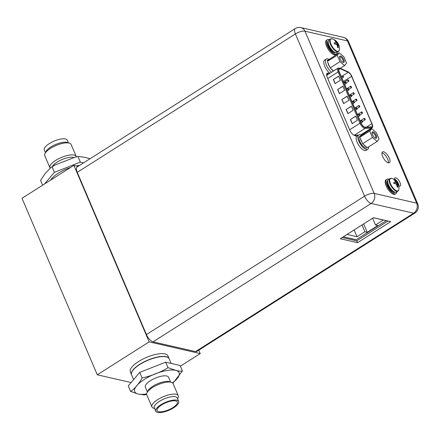 <?xml version="1.0" encoding="UTF-8"?>
<svg xmlns="http://www.w3.org/2000/svg" width="440" height="440" viewBox="0 0 440 440"><rect width="100%" height="100%" fill="white"/><g stroke="black" fill="none" stroke-linecap="round" stroke-linejoin="round"><path stroke-width="0.66" d="M195.498 351.593A7.431 2.986 57.6 0 0 196.74 351.45L414.887 213.054A7.431 2.986 -122.4 0 1 413.644 213.191L371.157 203.456L153.01 341.853L195.498 351.593L413.644 213.191A7.431 6.298 -77.1 0 0 416.647 203.137A7.431 2.563 -23.1 0 1 417.736 203.869L348.546 41.652A7.431 2.563 156.9 0 0 347.457 40.925L304.975 31.185L374.165 193.397L416.647 203.137L347.457 40.925A7.431 6.298 -77.1 0 0 343.376 37.329L300.889 27.588A7.431 6.298 102.9 0 1 304.975 31.185A7.431 2.563 156.9 0 0 295.394 33.946L77.248 172.343L146.438 334.56A7.431 2.986 57.6 0 0 153.01 341.853M146.438 334.56L364.584 196.163A7.431 2.563 -23.1 0 1 374.165 193.397A7.431 6.298 102.9 0 1 371.157 203.456A7.431 2.986 -122.4 0 1 364.584 196.163L295.394 33.946A7.431 2.986 -122.4 0 1 295.251 28.556L77.105 166.953A7.431 2.986 57.6 0 0 77.248 172.343M373.461 217.679L340.274 238.733L357.522 242.688L390.709 221.634L373.461 217.679M398.723 185.911A4.807 1.931 57.6 0 0 399.295 186.126A4.807 1.931 57.6 0 0 400.098 186.038A4.807 1.931 57.6 0 0 399.619 181.742A4.807 1.931 57.6 0 0 395.758 177.832A4.807 1.931 57.6 0 0 394.95 177.92A4.807 1.931 57.6 0 0 394.532 179.718M363.132 134.118A5.654 2.277 57.6 0 0 363.154 133.529M329.048 72.589L329.423 73.469L328.125 73.172A5.654 2.277 57.6 0 0 327.173 73.276A5.654 2.277 57.6 0 0 327.283 77.385L349.718 129.987A5.654 2.277 57.6 0 0 354.723 135.537L356.026 135.839L356.406 136.719M383.625 151.773A6.408 2.58 57.6 0 0 382.553 151.894A6.408 2.58 57.6 0 0 383.191 157.619A6.408 2.58 57.6 0 0 388.344 162.833A6.408 2.58 57.6 0 0 389.417 162.712A6.408 2.58 57.6 0 0 388.779 156.987A6.408 2.58 57.6 0 0 383.625 151.773M394.482 178.987A4.807 1.931 -122.4 0 1 398.937 186.01M361.526 134.569A5.654 2.277 -122.4 0 1 361.477 135.273M329.423 73.469L327.789 74.503L326.645 74.245M381.986 152.806A6.408 2.58 -122.4 0 1 381.992 152.806A6.408 2.58 -122.4 0 1 386.529 156.965A6.408 2.58 -122.4 0 1 388.35 162.833M342.183 237.523L356.747 240.862L388.025 221.018M357.522 242.688L356.747 240.862M343.349 236.786L356.158 239.723L386.276 220.616M347.034 234.443L357.027 236.737L364.881 231.759L367.235 232.298L377.877 225.544L375.518 225.005L383.367 220.028L373.373 217.734M364.881 231.759L361.983 224.961M367.235 232.298L363.655 223.9M357.027 236.737L354.129 229.944M375.518 225.005L372.62 218.213M331.54 72.237A8.52 3.427 -122.4 0 1 326.304 64.834A8.52 3.427 -122.4 0 1 326.298 59.048L324.616 60.115A8.52 3.427 57.6 0 0 324.616 65.907A8.52 3.427 57.6 0 0 329.857 73.304M326.298 59.048A8.52 3.427 -122.4 0 1 327.729 58.883A8.52 3.427 -122.4 0 1 329.076 59.455M337.271 55.281L339.213 52.85L343.871 56.793L346.583 63.162L344.641 65.588L339.988 61.65L337.271 55.281L327.767 61.094A6.815 2.745 -122.4 0 1 328.427 59.714A6.815 2.745 -122.4 0 1 329.016 59.532L327.767 61.094M343.293 62.425A3.713 1.496 57.6 0 0 343.844 59.659A3.713 1.496 57.6 0 0 340.56 56.012A3.713 1.496 57.6 0 0 339.587 56.755A3.713 1.496 57.6 0 0 340.665 60.022A3.713 1.496 57.6 0 0 343.161 62.392A3.713 1.496 57.6 0 0 343.293 62.425M339.213 52.85L329.016 59.532M339.988 61.65L330.132 67.898L329.648 66.759A6.815 2.745 -122.4 0 1 328.554 64.663A6.815 2.745 -122.4 0 1 327.905 62.667L327.421 61.529M329.648 66.759L327.905 62.667M333.581 70.939A6.815 2.745 -122.4 0 1 330.968 68.602L333.668 70.889M344.641 65.588L340.318 68.332M330.132 67.898L330.968 68.602M342.738 62.2A3.03 1.221 57.6 0 0 343.024 62.117A3.03 1.221 57.6 0 0 342.722 59.406A3.03 1.221 57.6 0 0 340.285 56.936A3.03 1.221 57.6 0 0 339.774 56.997A3.03 1.221 57.6 0 0 339.581 57.217M358.677 134.948L356.989 136.015A8.52 3.427 57.6 0 0 357.836 143.632A8.52 3.427 57.6 0 0 364.689 150.562A8.52 3.427 57.6 0 0 366.118 150.403L367.802 149.331A8.52 3.427 -122.4 0 1 366.377 149.496A8.52 3.427 -122.4 0 1 359.524 142.56A8.52 3.427 -122.4 0 1 358.677 134.948A8.52 3.427 -122.4 0 1 360.102 134.783A8.52 3.427 -122.4 0 1 361.471 135.371M368.627 146.812A8.52 3.427 -122.4 0 1 367.802 149.331M369.749 131.114L371.69 128.684L376.349 132.627L379.066 138.996L377.124 141.422L372.466 137.484L369.749 131.114L360.245 136.928A6.815 2.745 -122.4 0 1 360.905 135.548A6.815 2.745 -122.4 0 1 361.493 135.366L360.245 136.928M375.777 138.259A3.713 1.496 57.6 0 0 376.327 135.493A3.713 1.496 57.6 0 0 373.038 131.846A3.713 1.496 57.6 0 0 372.064 132.589A3.713 1.496 57.6 0 0 373.142 135.856A3.713 1.496 57.6 0 0 375.639 138.221A3.713 1.496 57.6 0 0 375.777 138.259M371.69 128.684L361.493 135.366M360.905 135.548L359.59 136.383A6.815 2.745 57.6 0 0 359.716 141.334A6.815 2.745 57.6 0 0 366.889 147.895L367.257 147.659M372.466 137.484L362.615 143.732L362.131 142.593A6.815 2.745 -122.4 0 1 361.036 140.498A6.815 2.745 -122.4 0 1 360.382 138.501L359.898 137.363M362.131 142.593L360.382 138.501M366.443 146.971A6.815 2.745 -122.4 0 1 363.445 144.436L367.274 147.675L377.124 141.422M362.615 143.732L363.445 144.436M375.221 138.028A3.03 1.221 57.6 0 0 375.502 137.951A3.03 1.221 57.6 0 0 375.205 135.239A3.03 1.221 57.6 0 0 372.763 132.77A3.03 1.221 57.6 0 0 372.257 132.825A3.03 1.221 57.6 0 0 372.059 133.05M328.922 39.941A7.464 3.003 57.6 0 0 329.665 46.613A7.464 3.003 57.6 0 0 335.671 52.685A7.464 3.003 57.6 0 0 336.919 52.542L338.393 51.607A7.464 3.003 -122.4 0 1 337.145 51.75A7.464 3.003 -122.4 0 1 331.139 45.678A7.464 3.003 -122.4 0 1 330.396 39.006L328.922 39.941M338.393 51.607L339.339 49.951A7.271 2.926 -122.4 0 1 337.442 51.348A7.271 2.926 -122.4 0 1 331.007 44.215A7.271 2.926 -122.4 0 1 332.084 38.797A7.271 2.926 -122.4 0 1 332.299 38.858L330.396 39.006M337.073 45.293L338.162 44.902L337.739 45.436L338.294 47.674L337.623 47.476A10.126 8.585 102.9 0 0 337.519 46.178A9.95 9.02 -141.4 0 0 336.754 44.759A9.95 7.189 175 0 0 335.561 44A10.126 3.493 156.9 0 0 334.565 44.077L334.087 42.961A10.126 3.493 -23.1 0 1 335.082 42.884A9.95 1.249 -35.6 0 0 335.682 42.24A9.95 5.588 -49.8 0 0 335.412 41.233A10.126 8.585 -77.1 0 0 334.598 40.387L335.236 40.513L335.043 40.821M334.087 42.961L335.082 42.884M334.73 43.109L334.329 43.577M335.236 40.513L336.661 42.922L338.327 43.934L338.805 45.05A10.126 3.493 156.9 0 0 338.514 44.682A9.95 1.249 144.4 0 1 338.261 45.106A9.95 5.588 130.2 0 1 338.19 46.332L337.568 46.59M338.261 45.106L337.238 45.59M335.269 40.535A10.126 8.585 102.9 0 1 336.077 41.388A9.95 9.02 38.6 0 1 337.189 42.587A9.95 7.189 -5 0 1 338.041 43.56A10.126 3.493 -23.1 0 1 338.327 43.934L336.705 44.721M332.299 38.858A10.142 10.142 0 0 1 338.333 43.94L338.366 44.006A10.142 10.142 0 0 1 339.339 49.951M338.041 43.56L336.386 44.495M337.189 42.587L335.313 44.011M336.077 41.388L335.588 41.778M338.294 47.63A10.126 8.585 -77.1 0 0 338.19 46.332M338.162 44.902L338.514 44.682M337.26 52.327A8.52 3.427 -122.4 0 1 336.43 54.104A8.52 3.427 -122.4 0 1 335.005 54.269A8.52 3.427 -122.4 0 1 328.152 47.333A8.52 3.427 -122.4 0 1 327.305 39.721A8.52 3.427 -122.4 0 1 328.73 39.556A8.52 3.427 -122.4 0 1 329.263 39.727M327.305 39.721L326.513 40.221A8.52 3.427 57.6 0 0 327.36 47.834A8.52 3.427 57.6 0 0 334.213 54.769A8.52 3.427 57.6 0 0 335.638 54.604L336.43 54.104M388.449 179.504A7.464 3.003 57.6 0 0 389.191 186.175A7.464 3.003 57.6 0 0 395.197 192.247A7.464 3.003 57.6 0 0 396.445 192.104L397.92 191.169A7.464 3.003 -122.4 0 1 396.671 191.312A7.464 3.003 -122.4 0 1 390.671 185.24A7.464 3.003 -122.4 0 1 389.928 178.569L388.449 179.504M397.92 191.169L398.866 189.514A7.271 2.926 -122.4 0 1 396.968 190.911A7.271 2.926 -122.4 0 1 390.539 183.777A7.271 2.926 -122.4 0 1 391.617 178.36A7.271 2.926 -122.4 0 1 391.826 178.42L389.928 178.569M396.605 184.85L397.689 184.465L397.265 184.998L397.82 187.237L397.155 187.038A10.126 8.585 102.9 0 0 397.045 185.74A9.95 9.02 -141.4 0 0 396.281 184.322A9.95 7.189 175 0 0 395.087 183.563A10.126 3.493 156.9 0 0 394.091 183.639L393.613 182.523A10.126 3.493 -23.1 0 1 394.609 182.446A9.95 1.249 -35.6 0 0 395.208 181.803A9.95 5.588 -49.8 0 0 394.939 180.796A10.126 8.585 -77.1 0 0 394.13 179.944L394.768 180.076L394.576 180.384M393.613 182.523L394.609 182.446M394.257 182.672L393.855 183.139M394.768 180.076L396.193 182.485L397.859 183.497L398.332 184.613A10.126 3.493 156.9 0 0 398.046 184.239A9.95 1.249 144.4 0 1 397.788 184.668A9.95 5.588 130.2 0 1 397.716 185.889L397.1 186.153M397.788 184.668L396.764 185.152M394.796 180.097A10.126 8.585 102.9 0 1 395.61 180.95A9.95 9.02 38.6 0 1 396.715 182.149A9.95 7.189 -5 0 1 397.568 183.123A10.126 3.493 -23.1 0 1 397.859 183.497L396.231 184.283M391.826 178.42A10.142 10.142 0 0 1 397.859 183.502L397.892 183.568A10.142 10.142 0 0 1 398.866 189.514M397.568 183.123L395.918 184.058M396.715 182.149L394.84 183.573M395.61 180.95L395.115 181.34M397.82 187.193A10.126 8.585 -77.1 0 0 397.716 185.889M397.689 184.465L398.046 184.239M396.786 191.889A8.52 3.427 -122.4 0 1 395.956 193.666A8.52 3.427 -122.4 0 1 394.532 193.826A8.52 3.427 -122.4 0 1 387.679 186.896A8.52 3.427 -122.4 0 1 386.832 179.278A8.52 3.427 -122.4 0 1 388.256 179.119A8.52 3.427 -122.4 0 1 388.795 179.289M386.832 179.278L386.04 179.784A8.52 3.427 57.6 0 0 386.887 187.396A8.52 3.427 57.6 0 0 393.74 194.332A8.52 3.427 57.6 0 0 395.17 194.167L395.956 193.666M339.818 68.569A4.224 1.7 57.6 0 0 339.108 68.646A4.224 1.7 57.6 0 0 339.191 71.715L361.064 122.997A4.224 1.7 57.6 0 0 364.799 127.144A4.224 1.7 57.6 0 0 365.129 127.177L371.514 126.891A4.224 1.7 57.6 0 0 371.894 126.775A4.224 1.7 57.6 0 0 371.817 123.706L351.599 76.312A4.224 1.7 57.6 0 0 348.227 72.287L340.18 68.69A4.224 1.7 57.6 0 0 339.818 68.569M355.668 116.182L357.429 120.302L352.16 123.64L350.405 119.521L355.668 116.182M338.608 76.17L340.362 80.289L335.093 83.633L333.339 79.514L338.608 76.17M351.406 106.178L353.161 110.297L347.892 113.641L346.137 109.522L351.406 106.178M342.87 86.174L344.63 90.293L339.361 93.638L337.607 89.518L342.87 86.174M347.138 96.179L348.893 100.293L343.629 103.637L341.869 99.517L347.138 96.179M350.405 119.521L355.724 116.303M352.286 123.563L350.581 119.564M333.339 79.514L338.657 76.291M335.22 83.55L333.514 79.552M346.137 109.522L351.456 106.299M348.018 113.559L346.313 109.56M337.607 89.518L342.925 86.295M339.488 93.555L337.783 89.557M341.869 99.517L347.188 96.294M343.75 103.559L342.045 99.561M347.985 79.849A0.82 0.33 -122.4 0 1 348.645 80.514A0.82 0.33 -122.4 0 1 348.728 81.241A0.82 0.33 -122.4 0 1 348.59 81.257A0.82 0.33 -122.4 0 1 347.93 80.592A0.82 0.33 -122.4 0 1 347.848 79.86A0.82 0.33 -122.4 0 1 347.985 79.849M353.458 92.675A0.82 0.33 -122.4 0 1 354.118 93.341A0.82 0.33 -122.4 0 1 354.195 94.072A0.82 0.33 -122.4 0 1 354.063 94.083A0.82 0.33 -122.4 0 1 353.403 93.418A0.82 0.33 -122.4 0 1 353.32 92.686A0.82 0.33 -122.4 0 1 353.458 92.675M358.93 105.501A0.82 0.33 -122.4 0 1 359.584 106.167A0.82 0.33 -122.4 0 1 359.667 106.898A0.82 0.33 -122.4 0 1 359.53 106.915A0.82 0.33 -122.4 0 1 358.875 106.243A0.82 0.33 -122.4 0 1 358.793 105.517A0.82 0.33 -122.4 0 1 358.93 105.501M364.397 118.327A0.82 0.33 -122.4 0 1 365.057 118.993A0.82 0.33 -122.4 0 1 365.139 119.724A0.82 0.33 -122.4 0 1 365.002 119.741A0.82 0.33 -122.4 0 1 364.342 119.075A0.82 0.33 -122.4 0 1 364.265 118.344A0.82 0.33 -122.4 0 1 364.397 118.327M345.411 82.148A0.82 0.33 -122.4 0 1 346.071 82.814A0.82 0.33 -122.4 0 1 346.154 83.545A0.82 0.33 -122.4 0 1 346.016 83.562A0.82 0.33 -122.4 0 1 345.356 82.896A0.82 0.33 -122.4 0 1 345.274 82.165A0.82 0.33 -122.4 0 1 345.411 82.148M350.884 94.974A0.82 0.33 -122.4 0 1 351.543 95.639A0.82 0.33 -122.4 0 1 351.62 96.371A0.82 0.33 -122.4 0 1 351.483 96.388A0.82 0.33 -122.4 0 1 350.829 95.722A0.82 0.33 -122.4 0 1 350.746 94.991A0.82 0.33 -122.4 0 1 350.884 94.974M356.356 107.8A0.82 0.33 -122.4 0 1 357.011 108.466A0.82 0.33 -122.4 0 1 357.093 109.197A0.82 0.33 -122.4 0 1 356.956 109.214A0.82 0.33 -122.4 0 1 356.301 108.548A0.82 0.33 -122.4 0 1 356.219 107.817A0.82 0.33 -122.4 0 1 356.356 107.8M361.823 120.632A0.82 0.33 -122.4 0 1 362.483 121.297A0.82 0.33 -122.4 0 1 362.566 122.023A0.82 0.33 -122.4 0 1 362.428 122.04A0.82 0.33 -122.4 0 1 361.768 121.374A0.82 0.33 -122.4 0 1 361.686 120.643A0.82 0.33 -122.4 0 1 361.823 120.632M359.09 114.219A0.82 0.33 -122.4 0 1 359.75 114.884A0.82 0.33 -122.4 0 1 359.827 115.61A0.82 0.33 -122.4 0 1 359.695 115.627A0.82 0.33 -122.4 0 1 359.035 114.961A0.82 0.33 -122.4 0 1 358.952 114.23A0.82 0.33 -122.4 0 1 359.09 114.219M353.617 101.387A0.82 0.33 -122.4 0 1 354.277 102.053A0.82 0.33 -122.4 0 1 354.36 102.784A0.82 0.33 -122.4 0 1 354.222 102.8A0.82 0.33 -122.4 0 1 353.562 102.135A0.82 0.33 -122.4 0 1 353.48 101.404A0.82 0.33 -122.4 0 1 353.617 101.387M348.15 88.561A0.82 0.33 -122.4 0 1 348.805 89.227A0.82 0.33 -122.4 0 1 348.887 89.958A0.82 0.33 -122.4 0 1 348.75 89.975A0.82 0.33 -122.4 0 1 348.09 89.309A0.82 0.33 -122.4 0 1 348.013 88.578A0.82 0.33 -122.4 0 1 348.15 88.561M342.678 75.735A0.82 0.33 -122.4 0 1 343.332 76.401A0.82 0.33 -122.4 0 1 343.415 77.132A0.82 0.33 -122.4 0 1 343.277 77.149A0.82 0.33 -122.4 0 1 342.623 76.483A0.82 0.33 -122.4 0 1 342.54 75.752A0.82 0.33 -122.4 0 1 342.678 75.735M361.664 111.914A0.82 0.33 -122.4 0 1 362.324 112.58A0.82 0.33 -122.4 0 1 362.401 113.311A0.82 0.33 -122.4 0 1 362.269 113.328A0.82 0.33 -122.4 0 1 361.609 112.662A0.82 0.33 -122.4 0 1 361.526 111.931A0.82 0.33 -122.4 0 1 361.664 111.914M356.191 99.088A0.82 0.33 -122.4 0 1 356.851 99.754A0.82 0.33 -122.4 0 1 356.934 100.485A0.82 0.33 -122.4 0 1 356.796 100.496A0.82 0.33 -122.4 0 1 356.136 99.831A0.82 0.33 -122.4 0 1 356.054 99.105A0.82 0.33 -122.4 0 1 356.191 99.088M350.724 86.262A0.82 0.33 -122.4 0 1 351.379 86.928A0.82 0.33 -122.4 0 1 351.461 87.659A0.82 0.33 -122.4 0 1 351.324 87.67A0.82 0.33 -122.4 0 1 350.669 87.005A0.82 0.33 -122.4 0 1 350.587 86.273A0.82 0.33 -122.4 0 1 350.724 86.262M198.764 350.168L200.216 353.579L149.177 341.875L73.887 165.363L78.089 166.326M73.887 165.363L22 198.286L97.29 374.798L149.177 341.875M200.216 353.579L180.378 366.163M131.109 382.547L97.29 374.798M164.951 353.909A20.444 7.051 -23.1 0 1 167.954 355.916L169.131 358.677A20.444 7.051 -23.1 0 0 166.133 356.675A20.444 7.051 156.9 0 0 143.495 362.137A20.444 7.051 156.9 0 0 131.522 374.721L130.345 371.954A20.444 7.051 -23.1 0 1 142.318 359.37A20.444 7.051 -23.1 0 1 164.951 353.909M68.392 142.83L67.26 140.168A12.469 4.301 -23.1 0 0 65.428 138.947A12.469 4.301 156.9 0 0 51.623 142.274A12.469 4.301 156.9 0 0 44.319 149.952L45.452 152.614M76.34 156.855A14.311 4.934 156.9 0 0 76.23 156.508L71.088 144.447A14.311 4.934 156.9 0 0 69.454 143.171L67.293 142.472A12.469 4.301 156.9 0 0 66.886 142.357A12.469 4.301 156.9 0 0 55.176 144.683A12.469 4.301 156.9 0 0 45.958 151.569L44.968 153.615A14.311 4.934 156.9 0 0 44.759 155.678L49.907 167.739A14.311 4.934 156.9 0 0 50.105 168.091M69.454 143.171A14.311 4.934 156.9 0 0 68.987 143.044A14.311 4.934 156.9 0 0 55.55 145.712A14.311 4.934 156.9 0 0 44.968 153.615M79.459 165.462A20.444 7.051 156.9 0 0 76.351 165.93M70.576 167.464A20.444 7.051 156.9 0 0 50.688 180.081M44.512 184.003L54.406 172.348L80.344 162.135L83.545 162.866M54.406 172.348L52.074 166.876L54.483 165.231L75.521 157.02L78.821 156.442L84.793 157.311L90.03 158.752M80.344 162.135L78.012 156.662M42.631 185.196L40.585 180.406L45.139 173.541L50.842 167.53L52.074 166.876M73.684 157.471A12.606 4.345 156.9 0 0 73.442 157.41A12.606 4.345 156.9 0 0 61.837 159.66A12.606 4.345 156.9 0 0 52.398 166.502M76.23 156.508A14.311 4.934 156.9 0 0 74.129 155.106A14.311 4.934 156.9 0 0 58.289 158.928A14.311 4.934 156.9 0 0 49.907 167.739M178.69 401.407A12.469 4.301 156.9 0 1 171.386 409.084A12.469 4.301 156.9 0 1 157.575 412.412A12.469 4.301 -23.1 0 1 155.744 411.191A12.469 4.301 -23.1 0 1 163.053 403.513A12.469 4.301 -23.1 0 1 176.858 400.18A12.469 4.301 156.9 0 1 178.69 401.407L177.232 397.991A12.469 4.301 -23.1 0 0 175.401 396.77A12.469 4.301 -23.1 0 0 161.596 400.103A12.469 4.301 -23.1 0 0 154.291 407.776L155.744 411.191M154.611 408.529L153.555 408.188A14.311 4.934 -23.1 0 1 151.921 406.912A14.311 4.934 -23.1 0 1 160.303 398.101A14.311 4.934 -23.1 0 1 176.149 394.279A14.311 4.934 -23.1 0 1 178.25 395.681A14.311 4.934 -23.1 0 1 178.041 397.743L177.551 398.745M158.708 411.697A11.006 3.795 -23.1 0 1 156.987 410.113A11.006 3.795 -23.1 0 1 164.186 403.513A11.006 3.795 -23.1 0 1 175.725 400.901A11.006 3.795 156.9 0 1 177.051 401.55A11.006 3.795 156.9 0 1 171.523 408.414A11.006 3.795 156.9 0 1 158.708 411.697M133.606 379.61L131.599 374.897A20.444 7.051 -23.1 0 1 143.572 362.313A20.444 7.051 -23.1 0 1 166.205 356.851A20.444 7.051 156.9 0 1 169.208 358.859L171.16 363.435M172.904 383.268L182.419 370.953L180.087 365.481L165.671 362.181L139.733 372.394L128.249 385.924L130.581 391.397L138.215 394.048L144.188 394.917L146.669 394.504M139.733 372.394L142.071 377.867C140.008 382.509 133.826 389.785 130.581 391.397M165.671 362.181L168.009 367.653C162.679 371.476 148.709 376.97 142.071 377.867M182.419 370.953C180.928 371.388 178.673 371.168 175.637 370.304L168.009 367.653M147.389 391.947L145.332 387.123A12.606 4.345 -23.1 0 1 152.719 379.363A12.606 4.345 -23.1 0 1 166.672 375.991A12.606 4.345 156.9 0 1 168.526 377.229L170.583 382.058M151.921 406.912L146.773 394.851A14.311 4.934 -23.1 0 1 146.988 392.788L147.901 390.896A12.606 4.345 -23.1 0 1 157.218 383.933A12.606 4.345 -23.1 0 1 169.059 381.579A12.606 4.345 -23.1 0 1 169.472 381.695L171.468 382.344A14.311 4.934 -23.1 0 1 173.102 383.62L178.25 395.681M146.988 392.788A14.311 4.934 -23.1 0 1 157.564 384.885A14.311 4.934 -23.1 0 1 171.001 382.217A14.311 4.934 -23.1 0 1 171.468 382.344M328.125 73.172L326.673 74.091M332.404 50.463A6.369 2.563 -122.4 0 1 328.884 44.913M328.251 42.625A6.369 2.563 57.6 0 0 330.121 48.015A6.369 2.563 57.6 0 0 334.202 52.008M328.262 41.014A6.919 2.783 57.6 0 0 328.784 47.13A6.919 2.783 57.6 0 0 334.416 52.883A6.919 2.783 57.6 0 0 335.665 52.685M391.93 190.025A6.369 2.563 -122.4 0 1 388.41 184.476M387.783 182.188A6.369 2.563 57.6 0 0 389.653 187.578A6.369 2.563 57.6 0 0 393.729 191.571M387.789 180.576A6.919 2.783 57.6 0 0 388.311 186.692A6.919 2.783 57.6 0 0 393.943 192.445A6.919 2.783 57.6 0 0 395.197 192.247M340.18 68.69L338.69 69.636M342.749 75.763L348.227 72.287M340.087 68.409L348.128 72.006A4.565 1.837 -122.4 0 1 351.775 76.351L371.993 123.75A4.565 1.837 -122.4 0 1 371.668 127.188L365.277 127.474A4.565 1.837 -122.4 0 1 364.925 127.435A4.565 1.837 -122.4 0 1 360.888 122.953L339.014 71.671A4.565 1.837 -122.4 0 1 339.691 68.272A4.565 1.837 -122.4 0 1 340.087 68.409A0.682 0.533 114.1 0 0 339.84 68.118L347.881 71.715C349.486 72.562 350.818 74.129 351.874 76.417L351.775 76.351M348.128 72.006A0.682 0.533 -65.9 0 0 347.881 71.715M351.852 76.538L372.07 123.937M371.993 123.75L372.091 123.816C372.928 125.922 372.867 127.309 371.916 127.974A5.247 2.112 -122.4 0 1 371.443 128.112A0.682 0.611 -92.6 0 0 371.668 127.188M365.277 127.474A0.682 0.611 87.4 0 1 365.057 128.403L354.255 135.251L358.495 135.064M371.916 127.974L361.119 134.822A5.247 2.112 57.6 0 1 360.663 134.965L371.443 128.112L365.057 128.403A5.247 2.112 -122.4 0 1 364.65 128.359A5.247 2.112 -122.4 0 1 360.008 123.206L360.888 122.953M353.958 135.234A5.247 2.112 57.6 0 0 354.255 135.251A1.023 0.913 -92.6 0 0 354.151 135.333M349.635 129.789L360.008 123.206L338.135 71.929L327.762 78.507M361.433 135.278A6.27 2.525 57.6 0 0 361.493 134.585M339.014 71.671L338.135 71.929A5.247 2.112 -122.4 0 1 338.036 68.118L327.234 74.971A5.247 2.112 57.6 0 0 326.755 75.79M327.613 74.729L327.492 74.674A6.27 2.525 57.6 0 0 326.948 74.487A6.27 2.525 57.6 0 0 326.623 74.443M366.443 127.116L371.817 123.706M351.599 76.312L343.376 81.526M146.647 393.916A24.14 8.327 156.9 0 1 138.264 394.014A24.14 8.327 -23.1 0 1 144.458 379.319A24.14 8.327 -23.1 0 1 175.588 370.337A24.14 8.327 156.9 0 1 172.519 382.877M348.546 41.652A7.431 7.431 0 0 0 343.376 37.329M414.887 213.054A7.431 7.431 0 0 0 417.736 203.869M300.889 27.588A7.431 7.431 0 0 0 295.251 28.556M328.427 59.714L327.107 60.55M338.036 68.118L339.84 68.118M327.234 74.971L327.509 74.982M348.728 81.241L346.115 82.901M347.848 79.86L343.767 82.451M354.195 94.072L351.582 95.728M353.32 92.686L349.239 95.276M359.667 106.898L357.055 108.554M358.793 105.517L354.712 108.103M365.139 119.724L362.527 121.38M364.265 118.344L360.184 120.929M346.154 83.545L344.641 84.502M345.274 82.165L343.992 82.979M351.62 96.371L350.114 97.328M350.746 94.991L349.465 95.805M357.093 109.197L355.586 110.154M356.219 107.817L354.937 108.63M362.566 122.023L361.059 122.98M361.686 120.643L360.404 121.457M359.827 115.61L358.32 116.567M358.952 114.23L357.671 115.044M354.36 102.784L352.853 103.741M353.48 101.404L352.198 102.218M348.887 89.958L347.38 90.915M348.013 88.578L346.731 89.392M343.415 77.132L341.908 78.089M342.54 75.752L341.259 76.566M362.401 113.311L359.788 114.967M361.526 111.931L357.445 114.516M356.934 100.485L354.321 102.141M356.054 99.105L351.973 101.689M351.461 87.659L348.849 89.314M350.587 86.273L346.506 88.864M78.821 156.442L75.521 157.02M50.842 167.53L54.483 165.231"/></g></svg>
